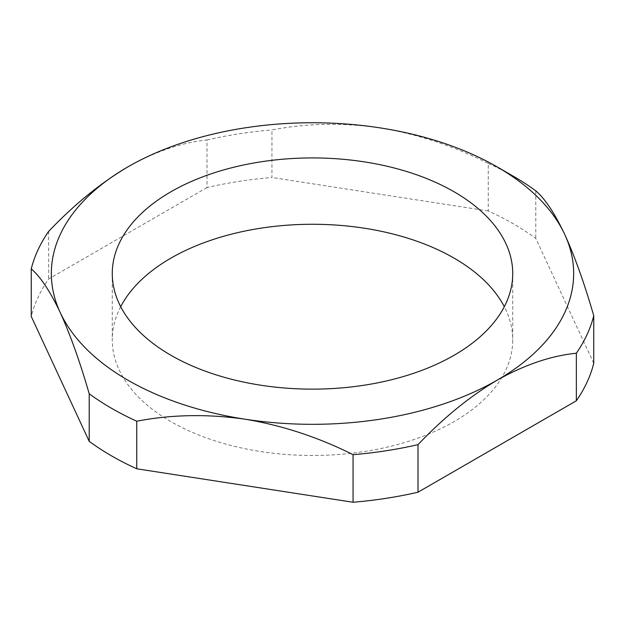 <?xml version="1.0" encoding="UTF-8"?>
<svg xmlns="http://www.w3.org/2000/svg" width="625" height="625" viewBox="0 0 625 625"><rect width="100%" height="100%" fill="white"/><g stroke="black" fill="none" stroke-linecap="round" stroke-linejoin="round"><path stroke-width="0.47" stroke-dasharray="3.12 2.34" d="M120.687 306.703A200.227 115.602 0 0 0 112.273 339.875A200.227 115.602 0 0 0 170.914 421.617A200.227 115.602 0 0 0 389.125 446.68A200.227 115.602 0 0 0 512.727 339.875A200.227 115.602 0 0 0 504.312 306.703M593.75 363.289L535.789 238.406A284.156 164.055 0 0 0 488.25 210.961L488.25 163.391C453.656 145.984 417.602 134.156 380.094 127.883C342.805 122.547 306.758 123.227 271.938 129.93L271.938 177.492A284.156 164.055 0 0 0 207 187.539L207 139.969C181.633 142.562 155.242 151.547 127.828 166.914M535.789 190.836L535.789 238.406M488.25 210.961L271.938 177.492M207 187.539L48.648 278.969A284.156 164.055 0 0 0 31.25 316.453M48.648 231.398L48.648 278.969M207 139.969A284.156 164.055 180 0 1 271.938 129.93M488.25 163.391A284.156 164.055 180 0 1 513.438 176.297M112.273 273.531L112.273 339.875M512.727 273.531L512.727 339.875"/><path stroke-width="0.94" d="M127.828 380.148A261.172 150.781 0 0 0 244.906 419.18A261.172 150.781 0 0 0 497.172 380.148A261.172 150.781 0 0 0 564.766 234.508A261.172 150.781 0 0 0 497.18 166.914A261.172 150.781 0 0 0 380.094 127.883A261.172 150.781 0 0 0 127.828 166.914A261.172 150.781 0 0 0 60.234 312.555A261.172 150.781 0 0 0 127.828 380.148M136.75 421.219A284.156 164.055 180 0 1 111.57 408.312A284.156 164.055 180 0 1 89.211 393.773L89.211 441.344A284.156 164.055 0 0 0 111.57 455.883A284.156 164.055 0 0 0 136.75 468.789L136.75 421.219C171.344 414.523 207.398 413.844 244.906 419.18C282.195 425.375 318.242 437.211 353.062 454.68L353.062 502.25A284.156 164.055 0 0 0 418 492.211L418 444.641C443.5 417.828 469.891 396.336 497.172 380.148C524.586 364.781 550.984 355.805 576.352 353.211L576.352 400.781A284.156 164.055 0 0 0 593.75 363.289L593.75 315.727C584.477 283.695 574.82 256.625 564.766 234.508C554.781 213.406 545.117 198.852 535.789 190.836A284.156 164.055 180 0 0 513.438 176.297L497.18 166.914M504.312 306.703A200.227 115.602 0 0 0 454.086 258.133A200.227 115.602 0 0 0 120.687 306.703M454.086 191.789A200.227 115.602 0 0 0 235.875 166.727A200.227 115.602 0 0 0 112.273 273.531A200.227 115.602 0 0 0 170.914 355.273A200.227 115.602 0 0 0 389.125 380.336A200.227 115.602 0 0 0 512.727 273.531A200.227 115.602 0 0 0 454.086 191.789M136.75 468.789L353.062 502.25M418 492.211L576.352 400.781M127.828 166.914C100.547 183.094 74.156 204.586 48.648 231.398A284.156 164.055 180 0 0 31.25 268.883C40.523 276.812 50.18 291.367 60.234 312.555C70.219 334.516 79.883 361.586 89.211 393.773M89.211 441.344L31.25 316.453L31.25 268.883M593.75 315.727A284.156 164.055 180 0 1 576.352 353.211M418 444.641A284.156 164.055 180 0 1 353.062 454.68"/></g></svg>
